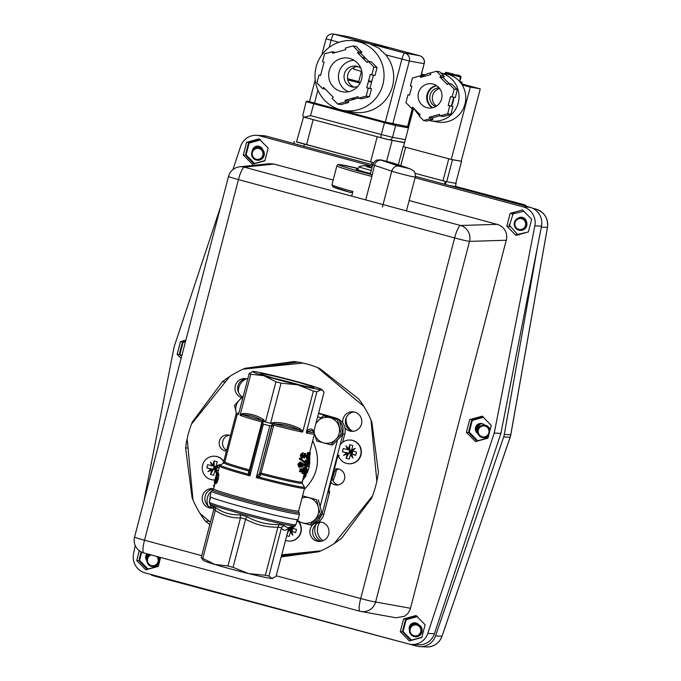 <?xml version="1.0" encoding="UTF-8"?>
<svg xmlns="http://www.w3.org/2000/svg" width="681" height="681" viewBox="0 0 681 681"><rect width="100%" height="100%" fill="white"/><g stroke="black" fill="none" stroke-linecap="round" stroke-linejoin="round"><path stroke-width="1.02" d="M240.47 517.909L240.504 517.73A39.856 1.694 14.6 0 0 243.057 518.42A39.856 1.694 14.6 0 0 245.645 519.118L245.586 519.288C255.639 524.693 266.416 527.341 277.908 527.213L265.386 575.283A39.856 1.694 14.6 0 0 268.901 576.024L271.898 578.467A35.787 1.524 -165.4 0 1 248.633 573.589A35.787 1.524 -165.4 0 1 230.731 568.975A35.787 1.524 -165.4 0 1 214.779 564.455A35.787 1.524 -165.4 0 1 203.474 560.446L201.193 557.756A39.856 1.694 14.6 0 0 202.793 558.394L215.315 510.333C222.976 515.619 231.37 518.147 240.47 517.909L227.948 565.971A39.856 1.694 14.6 0 0 230.493 566.66A39.856 1.694 14.6 0 0 233.064 567.35L248.633 573.589L265.386 575.283M287.731 527.792L283.849 525.511A41.481 1.762 -165.4 0 1 279.236 524.54C267.59 524.855 256.788 522.208 246.82 516.59A41.481 1.762 -165.4 0 1 243.432 515.679A41.481 1.762 -165.4 0 1 240.104 514.776C231.046 515.262 222.636 512.733 214.873 507.183A41.481 1.762 -165.4 0 1 212.77 506.341L213.545 507.43M313.669 432.018L324.045 392.179L322.922 390.613L321.057 389.728L316.886 391.822A39.856 1.694 -165.4 0 1 313.371 391.081L297.801 384.85L281.049 383.156A39.856 1.694 -165.4 0 1 278.469 382.467A39.856 1.694 -165.4 0 1 275.933 381.777L263.947 375.716A35.787 1.524 14.6 0 0 279.891 380.236A35.787 1.524 14.6 0 0 297.801 384.85A35.787 1.524 14.6 0 0 321.057 389.728A35.787 1.524 14.6 0 0 321.772 389.489A35.787 1.524 14.6 0 0 310.459 385.48A35.787 1.524 14.6 0 0 294.507 380.96A35.787 1.524 14.6 0 0 276.605 376.346A35.787 1.524 14.6 0 0 253.349 371.46A35.787 1.524 14.6 0 0 252.694 371.494A35.787 1.524 14.6 0 0 263.947 375.716L250.778 374.201L240.316 414.337L240.197 415.35L242.794 414.703C249.748 414.857 256.175 416.789 262.083 420.517A21.077 17.042 80.5 0 1 262.534 420.713L263.513 421.045M250.778 374.201A39.856 1.694 -165.4 0 1 249.169 373.554L252.694 371.494M239.014 412.567L238.614 412.677A39.047 1.66 -165.4 0 0 238.835 413.12A1.626 1.549 54.4 0 0 238.869 413.112L249.169 373.554M240.197 415.35A39.856 1.694 14.6 0 0 261.947 421.973L249.45 469.958A39.856 1.694 -165.4 0 1 224.832 461.914L237.337 413.929A39.856 1.694 14.6 0 0 238.384 414.627L238.716 413.699M337.453 457.198L328.761 490.575M339.215 455.351L337.878 455.283L328.106 492.814L329.434 492.882A3.252 3.184 -87.2 0 0 328.889 490.073M337.367 457.513A3.252 3.184 -87.2 0 0 338.704 456.432M313.362 523.34L316.214 522.072L318.895 519.901L321.968 514.513M312.809 523.919A13.016 12.743 -87.2 0 0 323.858 514.291L322.147 514.206M342.952 433.95L344.79 433.933A13.016 12.743 -87.2 0 0 335.971 418.091L318.495 413.495M342.926 433.84L343.045 427.413L341.734 424.076L339.598 421.241M336.661 419.045L334.124 417.998A3.252 0.596 -73.9 0 0 333.801 418.27M217.196 473.67L218.541 473.797L218.882 475.338L218.252 479.109L217.001 482.574L216.03 483.587L214.992 483.297L215.962 482.293L217.196 478.828L217.537 473.525L216.507 475.61A44.895 1.907 14.6 0 0 216.524 475.61L217.401 475.849M214.992 479.696L214.251 482.54A44.895 1.907 14.6 0 0 214.26 482.591L216.362 474.844L214.447 482.795A44.895 1.907 14.6 0 0 214.566 482.88L216.822 473.286A44.895 1.907 -165.4 0 1 216.745 473.218L217.707 473.474A43.925 1.864 14.6 0 0 217.784 473.55L217.775 473.584M217.239 475.806L216.039 480.999M216.745 473.218L214.668 480.965L216.728 473.057L217.631 473.457L219.537 466.119A43.925 1.864 14.6 0 0 249.901 475.883L249.68 472.052L262.449 423.029L263.581 421.454A39.856 1.694 14.6 0 0 265.462 421.973L263.198 419.334C257.12 415.555 250.557 413.58 243.509 413.401A1.626 1.073 -88.2 0 1 242.794 414.703A39.047 1.66 -165.4 0 0 262.083 420.517A1.626 1.047 121.5 0 0 263.198 419.334M250.165 470.171L249.45 469.958A1.626 0.57 -74.5 0 1 248.991 471.048L248.207 474.206L249.901 475.883L263.385 424.11L269.778 425.838L256.294 477.611L258.857 477.075L260.423 475.415L273.779 425.165A39.856 1.694 14.6 0 0 302.407 432.137L302.909 431.226M262.534 420.713A1.626 0.57 -74.5 0 0 261.947 421.973L262.636 422.671M304.211 473.414L302.126 483.152A40.332 1.711 14.6 0 1 301.266 483.365A40.332 1.711 14.6 0 1 260.968 474.282A1.626 1.081 25.6 0 1 259.657 472.784L271.762 425.327L272.885 423.573L271.736 426.4L273.779 425.165L274.154 423.846L270.578 423.352A39.856 1.694 14.6 0 0 272.536 423.871L272.689 423.565M271.762 425.327L269.778 425.838M260.423 475.415A1.626 1.081 -154.4 0 1 259.112 473.925L256.328 477.602A43.925 1.864 14.6 0 0 303.59 488.396A43.925 1.864 14.6 0 0 304.543 488.26L304.356 486.941A43.448 1.847 14.6 0 1 303.428 487.17A43.448 1.847 14.6 0 1 258.857 477.075A1.626 0.809 -118.2 0 1 258.073 475.678L257.954 475.806M263.385 424.11L262.449 423.029M275.933 381.777L265.479 421.905M263.581 421.454L272.536 423.871M299.282 384.825A24.32 1.03 14.6 0 0 291.681 382.705A24.32 1.03 14.6 0 0 274.596 378.389M281.551 380.313A27.657 1.175 -165.4 0 1 260.491 373.733A27.657 1.175 -165.4 0 1 292.847 380.875A27.657 1.175 -165.4 0 1 313.873 387.634A27.657 1.175 -165.4 0 1 281.551 380.313M212.634 489.869L211.34 491.129L209.935 496.517A45.55 1.941 14.6 0 0 244.717 507.532A45.55 1.941 14.6 0 0 298.099 519.475L299.495 514.095L298.985 512.359A44.733 1.898 14.6 0 1 298.091 512.665A44.733 1.898 14.6 0 1 249.357 501.522A44.733 1.898 14.6 0 1 212.634 489.869L213.621 488.813A9.764 9.551 92.8 0 0 203.313 503.029A9.764 9.551 92.8 0 0 213.732 507.958M316.886 391.822L306.424 431.967L306.39 432.971L308.187 431.831C310.417 430.103 312.256 430.188 313.677 432.103M281.049 383.156L270.578 423.352M249.535 473.542L249.527 473.372A1.626 1.149 -17.9 0 1 248.207 474.206A43.448 1.847 -165.4 0 1 220.346 465.063L219.537 466.119M249.961 470.954A1.626 1.081 25.6 0 1 248.991 471.048A40.332 1.711 14.6 0 1 224.134 462.842L220.346 465.063M249.74 471.831A1.626 1.081 25.6 0 1 248.446 472.18M274.154 423.854A21.068 20.09 -20.5 0 1 274.715 423.922C283.415 424.135 291.681 426.17 299.504 430.009L302.407 432.137M313.592 432.316L313.277 430.52C311.872 428.63 310 428.536 307.667 430.239A1.626 1.549 -125.6 0 0 308.187 431.831A39.047 1.66 -165.4 0 0 313.192 432.571A39.047 1.66 -165.4 0 0 313.967 432.307L314.469 434.018L309.642 452.576M313.277 430.52A1.626 1.575 -37.3 0 0 313.405 431.754M265.462 421.973L263.802 421.164M313.371 391.081L302.917 431.218L299.861 428.604C291.885 424.731 283.449 422.663 274.562 422.399L270.595 423.284M274.562 422.399A1.626 0.494 -88 0 0 274.715 423.922A39.047 1.66 -165.4 0 0 299.504 430.009A1.626 0.519 -64.3 0 1 299.861 428.604M216.728 473.057A44.895 1.907 -165.4 0 1 216.788 473.023L217.673 473.261M216.822 473.286L217.784 473.55M217.843 475.057L218.882 475.338M216.524 475.61L217.256 474.614L217.409 475.747L216.864 478.683L215.928 481.45L215.273 482.233L215.179 480.769A44.895 1.907 -165.4 0 1 215.17 480.76L214.992 483.297M215.17 480.76L216.124 481.016M215.179 480.769L216.124 481.024M217.256 474.614L216.847 474.929L217.418 475.083M216.967 473.61L217.52 472.759M299.027 466.127L300.406 464.689L299.887 462.944M301.147 466.187L302.092 465.021L301.836 463.642M308.527 459.241L307.395 464.433M308.604 460.322L307.684 460.075M310.11 454.099L310.195 454.125A40.834 1.737 -165.4 0 1 310.221 454.176L308.748 458.296M304.45 457.198L304.313 455.334L303.871 455.146L302.466 457.206L301.853 455.385L303.411 453.052L301.325 455.274C301.164 457.377 301.462 458.364 302.211 458.228L303.709 456.977L304.254 458.211L305.812 456.074L305.471 453.537L305.454 456.032L304.484 457.206M303.564 456.951L304.501 455.768L304.509 453.282L305.471 453.537M305.131 454.491L304.169 454.227M301.215 457.964L300.295 454.993L302.407 452.788L303.411 453.052M303.871 455.146L302.892 454.882L301.47 456.934M304.552 467.694L302.994 473.67L302.066 473.423L303.615 467.438A39.856 1.694 14.6 0 0 305.616 467.541L306.544 467.787A40.834 1.737 -165.4 0 1 304.552 467.694L303.615 467.438M302.994 473.67A40.834 1.737 14.6 0 0 303.343 473.712L304.628 468.792A40.834 1.737 14.6 0 0 305.463 468.868L304.305 473.304L303.505 473.082M304.305 473.304A40.834 1.737 14.6 0 0 304.535 473.312L305.692 468.877A40.834 1.737 14.6 0 0 306.144 468.868L304.918 473.601A40.834 1.737 14.6 0 0 305.037 473.584L306.544 467.787M304.918 473.601L304.024 473.218M300.508 458.415L300.304 459.198L304.237 462.314L304.441 461.539L300.508 458.415L299.478 458.143L299.274 458.917L300.304 459.198M304.237 462.314L299.274 458.917M306.493 460.228L304.935 466.204L304.007 465.949L305.565 459.973A39.856 1.694 14.6 0 0 307.557 460.075L308.484 460.322A40.834 1.737 -165.4 0 1 306.493 460.228L305.565 459.973M304.935 466.204A40.834 1.737 14.6 0 0 305.292 466.247L306.569 461.326A40.834 1.737 14.6 0 0 307.403 461.403L306.254 465.838L305.454 465.617M306.254 465.838A40.834 1.737 14.6 0 0 306.484 465.847L307.642 461.412A40.834 1.737 14.6 0 0 308.093 461.403L306.859 466.136A40.834 1.737 14.6 0 0 306.978 466.119L308.484 460.322M306.859 466.136L305.965 465.753M301.896 463.94L301.147 462.22L298.916 464.502L299.776 467.396L301.325 466.127L301.845 467.438L303.403 465.319L303.036 462.901L301.896 463.94M302.798 463.897L303.045 465.276L302.075 466.434L301.811 465.063L302.824 463.906M299.921 466.366L299.444 464.612L300.883 463.216L301.385 464.953L299.972 466.383M298.78 467.123L297.895 464.221L300.151 461.948M308.459 452.695L307.659 455.751C307.199 457.853 307.208 458.883 307.684 458.832L308.612 457.36L308.672 458.483L310.451 452.797A40.834 1.737 -165.4 0 1 308.459 452.695L307.523 452.448A39.856 1.694 14.6 0 0 309.523 452.542L310.451 452.797M307.608 458.815L306.765 458.585C306.263 458.679 306.254 457.649 306.731 455.504L307.523 452.448M306.765 458.585L307.684 458.832M307.838 456.517L308.536 453.793A40.834 1.737 14.6 0 0 309.378 453.869L307.974 457.743L307.838 456.517M308.91 456.628L309.608 453.887A40.834 1.737 14.6 0 0 310.051 453.869L308.893 457.436M302.287 470.188L302.585 469.03L301.07 469.013L300.891 469.711L302.287 470.188L299.921 469.447L300.1 468.749L302.585 469.03M300.891 469.711L299.921 469.447M301.07 469.013L300.1 468.749M300.372 471.695L301.768 472.18L302.066 471.022L299.58 470.741L300.551 470.997L300.372 471.695L299.402 471.431L299.58 470.741M301.768 472.18L299.402 471.431M302.066 471.022L300.551 470.997M306.365 468.494A40.834 1.737 -165.4 0 1 306.459 468.622L306.067 469.601M306.935 466.127L306.501 467.779M304.245 489.409C318.316 475.21 321.134 458.994 312.715 440.76M309.77 455.904L309.702 464.204M309.234 466.86L307.242 472.997M305.454 476.487L302.219 481.041M318.606 413.078L335.971 418.091M344.79 433.933L342.603 442.318M329.434 492.882L323.858 514.291M308.416 461.088L308.876 466.843L309.344 466.868L308.527 458.747L307.982 459.079M308.876 466.843L307.335 466.425L307.633 463.991M305.394 472.197L306.186 471.278A34.161 33.437 92.8 0 1 303.871 476.411L304.373 476.436A34.161 33.437 -87.2 0 0 306.688 471.303L305.284 476.479L305.752 476.504L307.242 469.005L305.922 470.171M305.284 476.479L304.467 476.257M303.862 474.742L304.569 473.508M272.877 578.356L272.553 578.441A35.787 1.524 -165.4 0 1 271.898 578.467L276.069 576.381L288.914 527.477M201.193 557.756L213.757 509.516A39.856 1.694 14.6 0 0 215.366 510.163L215.315 510.333M202.793 558.394L214.779 564.455L227.948 565.971M233.064 567.35L245.586 519.288M277.908 527.213L277.942 527.043A39.856 1.694 14.6 0 0 281.474 527.784L281.423 527.954C283.092 530.84 285.475 530.959 288.591 528.311M268.901 576.024L281.423 527.954M212.77 506.341L213.757 509.516M281.474 527.784L283.849 525.511M215.366 510.163L214.873 507.183M240.104 514.776L240.504 517.73M245.645 519.118L246.82 516.59M279.236 524.54L277.942 527.043M415.07 177.732L523.348 206.939A16.267 15.927 92.8 0 1 534.866 225.828L494.244 433.073L500.893 433.405L541.514 226.16A16.267 15.927 -87.2 0 0 529.997 207.271L415.393 176.353M232.919 169.62L240.631 146.381A16.267 15.927 92.8 0 1 259.81 135.842L372.362 166.207M372.72 164.845L266.458 136.174A16.267 15.927 -87.2 0 0 263.164 135.655L256.524 135.323M494.244 433.073L427.77 633.415A16.267 15.927 92.8 0 1 408.591 643.954L145.053 572.857A16.267 15.927 92.8 0 1 133.536 553.968L135.204 545.472M411.886 644.473L418.526 644.805A16.267 15.927 -87.2 0 0 434.418 633.747L500.893 433.405M409.136 200.537L498.756 224.798L502.416 227.037L504.766 229.761L506.477 233.745L506.8 238.095L410.115 609.682L407.919 613.428L404.633 616.22L396.01 617.786L361.049 611.487A13.016 12.684 -79.8 0 0 375.597 601.995L469.532 241.372A13.016 0.553 -165.4 0 1 463.982 240.282A13.016 0.553 -165.4 0 1 454.627 237.924L360.7 598.548L276.231 575.76M209.825 524.6L205.33 521.093A99.23 97.136 92.8 0 1 192.127 497.854L185.607 447.911A99.23 97.136 92.8 0 1 192.382 421.905L222.355 381.811A99.23 97.136 92.8 0 1 245.134 368.276L294.039 361.509A99.23 97.136 92.8 0 1 306.995 364.054A99.23 97.136 92.8 0 1 319.483 368.37L358.674 398.904A99.23 97.136 92.8 0 1 371.877 422.143L378.389 472.086A99.23 97.136 92.8 0 1 371.622 498.092L341.649 538.186A99.23 97.136 92.8 0 1 318.87 551.721L281.134 556.939M352.332 431.107A13.016 12.743 92.8 0 1 346.34 417.436M238.469 392.443A13.016 12.743 92.8 0 1 246.462 378.747M211.357 491.069A13.016 12.743 -87.2 0 0 208.011 505.83M211.663 507.907A13.016 12.743 92.8 0 1 210.063 504.059M209.705 500.637A13.016 12.743 92.8 0 1 210.335 496.909M315.975 524.361A13.016 12.743 -87.2 0 0 321.304 541.259M322.964 540.765A13.016 12.743 92.8 0 1 319.891 522.336M479.884 424.391A7.482 7.329 -87.2 0 0 478.173 428.655M256.763 147.079A7.482 7.329 -87.2 0 0 256.277 147.743M149.667 554.504A6.929 6.784 -87.2 0 0 149.437 555.066M413.742 623.736A7.482 7.329 -87.2 0 0 413.12 624.613M333.06 480.76A50.428 49.364 -87.2 0 0 336.414 469.941A8.138 7.959 -87.2 0 0 333.358 472.92M522.565 209.952L531.682 219.222L528.371 231.932L515.943 235.379L506.826 226.118L510.137 213.408L522.565 209.952M510.137 213.408L512.895 213.545M506.826 226.118L509.533 226.254M482.148 416.168L491.265 425.429L487.954 438.147L475.525 441.594L466.408 432.333L469.72 419.615L482.148 416.168M469.72 419.615L472.972 419.777M466.408 432.333L469.371 432.478M416.006 615.513L425.114 624.775L421.803 637.484L409.383 640.94L400.266 631.679L403.578 618.961L416.006 615.513M403.578 618.961L406.829 619.123M400.266 631.679L403.229 631.823M181.12 358.402L177.145 354.367L180.456 341.658L185.87 340.151M180.456 341.658L183.708 341.819M177.145 354.367L180.107 354.512M160.597 557.458L158.273 566.388L145.845 569.844L136.728 560.582L139.29 550.716M136.728 560.582L139.69 560.727M259.027 138.856L268.144 148.117L264.832 160.835L252.404 164.283L243.287 155.021L246.599 142.312L259.027 138.856M246.599 142.312L249.859 142.474M243.287 155.021L246.25 155.166M297.989 362.088L257.299 367.714M245.134 368.276L249.621 368.498M222.355 381.811L225.343 381.956M192.382 421.905L193.208 421.948M185.607 447.911L188.041 448.03M192.127 497.854L192.8 497.888M205.33 521.093L209.365 521.288M497.394 224.347L460.501 225.479L244.317 167.151A13.016 12.777 -96 0 0 239.755 166.794L269.395 163.704L273.941 164.061L333.188 180.048M143.751 501.846L174.157 346.723L220.687 206.488M210.455 522.208L200.095 513.525A99.23 97.136 92.8 0 1 196.281 506.868A99.23 97.136 92.8 0 1 192.995 499.939L187.156 438.768A99.23 97.136 92.8 0 1 191.548 424.008L229.769 376.448A99.23 97.136 92.8 0 1 243.091 369.162L302.985 363.067A99.23 97.136 92.8 0 1 317.431 367.527L363.909 406.472A99.23 97.136 92.8 0 1 367.714 413.129A99.23 97.136 92.8 0 1 371.009 420.058L376.848 481.229A99.23 97.136 92.8 0 1 372.456 495.989L334.226 543.549A99.23 97.136 92.8 0 1 320.913 550.835L281.679 554.828M226.407 451.162A8.138 7.959 92.8 0 1 223.402 435.891A8.138 7.959 92.8 0 1 230.442 435.653M229.208 435.193A8.138 7.959 -87.2 0 0 226.62 450.345M334.32 469.235A8.138 7.959 92.8 0 1 340.602 484.106A8.138 7.959 92.8 0 1 330.898 482.352M338.908 469.073A8.138 7.959 -87.2 0 0 336.431 469.933M342.798 422.969A9.764 9.551 92.8 0 1 360.692 416.968A9.764 9.551 92.8 0 1 344.935 427.855M354.069 411.988A9.764 9.551 -87.2 0 0 353.107 431.294M241.764 397.661A9.764 9.551 92.8 0 1 245.024 378.559A9.764 9.551 92.8 0 1 247.731 379.104M246.343 378.721A9.764 9.551 -87.2 0 0 242.496 396.946M213.553 488.83A9.764 9.551 -87.2 0 0 212.591 508.137M318.274 522.004A9.764 9.551 92.8 0 1 327.527 536.9A9.764 9.551 92.8 0 1 311.03 536.296A9.764 9.551 92.8 0 1 313.915 523.749M321.27 522.097A9.764 9.551 -87.2 0 0 320.317 541.404M332.217 477.296A8.138 7.959 -87.2 0 0 338.116 484.966M334.507 471.405A48.802 47.772 92.8 0 1 334.175 472.75A48.802 47.772 92.8 0 1 332.319 478.445M537.649 245.884L504.306 434.487A15.986 15.646 92.8 0 1 503.676 436.93L435.542 635.909A15.986 15.646 92.8 0 1 416.789 646.124L409.272 644.115M259.665 147.641A7.321 7.168 92.8 0 1 260.797 147.164M522.31 217.784A7.321 7.168 92.8 0 1 522.889 217.511M403.382 642.549L154.144 575.99A15.986 15.646 92.8 0 1 149.982 574.185M523.885 204.623L514.036 202.964M526.771 206.403A6.376 6.282 -80.5 0 0 523.791 204.598L455.402 186.33L523.834 204.606L526.907 206.437M514.104 212.77L513.219 213.766A12.147 11.883 -87.2 0 0 513.048 213.919L512.18 214.583A6.572 1.302 -72.3 0 1 513.006 213.425M509.235 224.194L509.55 225.326A12.147 11.883 -87.2 0 0 509.601 225.547L509.805 226.799A6.572 0.945 -133.3 0 1 509.465 226.066M516.47 234.196L517.517 234.324A12.147 11.883 -87.2 0 0 517.73 234.392L518.965 234.988M518.326 218.073A5.533 5.414 92.8 0 1 526.464 221.555M522.446 217.384A5.533 5.414 -87.2 0 0 521.178 217.724M522.114 217.316A5.533 5.414 -87.2 0 0 520.514 217.699M519.075 217.852A5.533 5.414 92.8 0 1 521.62 217.248M519.654 217.741A5.533 5.414 92.8 0 1 521.782 217.265M520.122 217.699A5.533 5.414 92.8 0 1 521.952 217.29M520.846 217.707A5.533 5.414 92.8 0 1 522.284 217.35M469.081 432.384A13.152 13.152 0 0 1 468.971 431.941A6.572 1.311 -74.9 0 1 468.886 430.945L469.252 432.052A12.147 11.883 -87.2 0 0 469.286 432.163A12.147 11.883 -87.2 0 0 469.311 432.273L469.567 433.525A6.572 0.902 -135.8 0 1 469.2 432.81A13.152 13.152 0 0 1 469.081 432.384A13.152 0.834 165.2 0 1 469.286 432.163M477.236 441.118A6.572 0.902 -135.8 0 1 476.547 440.616L477.594 440.684A12.147 11.883 -87.2 0 0 477.815 440.743L478.198 440.854M473.269 419.317L472.418 420.339A12.147 11.883 -87.2 0 0 472.265 420.509L471.422 421.216A6.572 1.311 -74.9 0 1 472.171 420.066A13.152 13.152 0 0 1 472.554 419.666L473.193 419.547M483.706 417.206L482.778 416.678M477.866 433.439A5.533 5.414 92.8 0 1 481.203 423.463M477.96 433.72A5.533 5.414 92.8 0 1 478.088 424.169A5.533 5.414 92.8 0 1 484.651 425.123A6.342 6.214 92.8 0 0 484.574 425.114M482.029 423.599A5.533 5.414 -87.2 0 0 477.585 430.732M481.697 423.531A5.533 5.414 -87.2 0 0 477.585 432.12M477.543 431.473A5.533 5.414 92.8 0 1 481.859 423.556M477.764 433.09A5.533 5.414 92.8 0 1 481.365 423.48M477.662 432.656A5.533 5.414 92.8 0 1 481.535 423.497M482.744 416.9L473.321 419.3M406.029 619.404A13.152 13.152 0 0 1 406.412 619.012L407.127 618.663L406.276 619.684A12.147 11.883 -87.2 0 0 406.199 619.77A12.147 11.883 -87.2 0 0 406.123 619.846L405.28 620.553A6.572 1.311 -74.9 0 1 406.029 619.404A6.572 1.311 -74.9 0 1 406.182 619.259M417.564 616.552L416.636 616.024M402.743 630.291L403.109 631.398A12.147 11.883 -87.2 0 0 403.169 631.619L403.424 632.862A6.572 0.902 -135.8 0 1 403.058 632.155A13.152 13.152 0 0 1 402.829 631.278A6.572 1.311 -74.9 0 1 402.743 630.291L402.846 630.359M411.094 640.463A6.572 0.902 -135.8 0 1 410.405 639.953L411.452 640.029A12.147 11.883 -87.2 0 0 411.673 640.089L412.056 640.191M409.57 629.006A5.533 5.414 92.8 0 1 415.061 622.809M409.434 629.934A5.533 5.414 92.8 0 1 418.772 624.758M415.887 622.945A5.533 5.414 -87.2 0 0 412.337 625.039M415.555 622.868A5.533 5.414 -87.2 0 0 410.966 626.222M411.647 625.541A5.533 5.414 92.8 0 1 415.716 622.902M409.877 628.018A5.533 5.414 92.8 0 1 415.223 622.826M410.354 627.065A5.533 5.414 92.8 0 1 415.393 622.843M416.602 616.237L407.178 618.646M147.556 569.367A6.572 0.902 -135.8 0 1 146.866 568.856L147.913 568.933A12.147 11.883 -87.2 0 0 148.024 568.967A12.147 11.883 -87.2 0 0 148.135 568.993L148.518 569.095M139.205 559.195L139.571 560.301A12.147 11.883 -87.2 0 0 139.631 560.523L139.886 561.765A6.572 0.902 -135.8 0 1 139.52 561.059A13.152 13.152 0 0 1 139.29 560.182A6.572 1.311 -74.9 0 1 139.205 559.195L139.307 559.263M146.773 560.097A5.533 5.414 92.8 0 1 147.156 553.832M147.334 557.628A5.533 5.414 92.8 0 1 148.305 554.138M146.807 559.544A5.533 5.414 92.8 0 1 147.445 553.908M146.909 558.939A5.533 5.414 92.8 0 1 147.726 553.985M148.015 554.062A5.533 5.414 -87.2 0 0 147.079 558.292M148.594 554.223A5.533 5.414 -87.2 0 0 147.666 556.99M146.773 560.591A5.533 5.414 92.8 0 1 146.875 553.755M182.908 342.1A13.152 13.152 0 0 1 183.291 341.7L184.006 341.351L183.155 342.373A12.147 11.883 -87.2 0 0 183.002 342.543L182.159 343.25A6.572 1.311 -74.9 0 1 182.908 342.1A6.572 1.311 -74.9 0 1 183.061 341.956M179.622 352.979L179.988 354.086A12.147 11.883 -87.2 0 0 180.048 354.307L180.303 355.559A6.572 0.902 -135.8 0 1 179.937 354.844A13.152 13.152 0 0 1 179.707 353.975A6.572 1.311 -74.9 0 1 179.622 352.979L179.724 353.056M249.05 142.755A13.152 13.152 0 0 1 249.246 142.542A13.152 13.152 0 0 1 249.442 142.355L250.148 142.006L249.306 143.036A12.147 11.883 -87.2 0 0 249.22 143.112A12.147 11.883 -87.2 0 0 249.144 143.197L248.301 143.904A6.572 1.311 -74.9 0 1 249.05 142.755A6.572 1.311 -74.9 0 1 249.203 142.61M260.593 139.894L259.665 139.367M245.764 153.634L246.13 154.74A12.147 11.883 -87.2 0 0 246.19 154.97L246.445 156.213A6.572 0.902 -135.8 0 1 246.079 155.498A13.152 13.152 0 0 1 245.85 154.63A6.572 1.311 -74.9 0 1 245.764 153.634L245.867 153.71M254.124 163.806A6.572 0.902 -135.8 0 1 253.426 163.304L254.473 163.38A12.147 11.883 -87.2 0 0 254.694 163.44L255.077 163.542M252.779 150.135A5.533 5.414 92.8 0 1 258.082 146.151M252.268 150.961A5.533 5.414 92.8 0 1 262.67 149.599M258.908 146.287A5.533 5.414 -87.2 0 0 255.775 147.896M258.576 146.219A5.533 5.414 -87.2 0 0 254.634 148.424M255.23 148.109A5.533 5.414 92.8 0 1 258.746 146.253M253.375 149.428A5.533 5.414 92.8 0 1 258.244 146.168M254.013 148.858A5.533 5.414 92.8 0 1 258.414 146.194M259.623 139.588L250.199 141.997L259.555 139.392M522.565 217.792A6.342 6.214 92.8 0 1 523.893 217.971M521.893 217.758A6.342 6.214 92.8 0 1 524.574 218.448M521.561 217.741A6.342 6.214 92.8 0 1 525.187 219.044M520.897 217.716A6.342 6.214 92.8 0 1 526.847 225.258A6.342 6.214 92.8 0 1 520.267 230.382M518.607 229.301A5.533 5.414 92.8 0 1 515.091 222.364A5.533 5.414 92.8 0 1 521.893 218.754A5.533 5.414 92.8 0 1 525.409 225.7A5.533 5.414 92.8 0 1 518.607 229.301M518.53 230.084A6.342 6.214 92.8 0 1 514.504 222.125A6.342 6.214 92.8 0 1 522.301 217.988A6.342 6.214 92.8 0 1 526.336 225.956A6.342 6.214 92.8 0 1 518.53 230.084M521.229 217.733A6.342 6.214 92.8 0 1 525.919 220.074M522.225 217.775A6.342 6.214 92.8 0 1 524.149 218.133M522.897 217.809A6.342 6.214 92.8 0 1 523.749 217.894M523.561 217.843A6.342 6.214 92.8 0 1 523.672 217.852A6.342 6.214 -87.2 0 0 523.229 217.826M484.242 425.097A6.342 6.214 92.8 0 1 490.107 429.864M488.549 435.849A6.342 6.214 92.8 0 1 483.612 437.772M481.969 436.7A5.533 5.414 92.8 0 1 478.428 429.771A5.533 5.414 92.8 0 1 485.212 426.136A5.533 5.414 92.8 0 1 488.754 433.065A5.533 5.414 92.8 0 1 481.969 436.7M488.703 435.253A6.342 6.214 92.8 0 1 477.832 429.541A6.342 6.214 92.8 0 1 489.92 430.596M417.768 624.162A6.342 6.214 92.8 0 1 418.228 624.196A6.342 6.214 92.8 0 0 418.1 624.179M417.104 624.128A6.342 6.214 92.8 0 1 418.33 624.281M416.772 624.119A6.342 6.214 92.8 0 1 418.432 624.383M416.108 624.085A6.342 6.214 92.8 0 1 422.058 631.619A6.342 6.214 92.8 0 1 415.478 636.752M413.835 635.679A5.533 5.414 92.8 0 1 410.294 628.75A5.533 5.414 92.8 0 1 417.078 625.124A5.533 5.414 92.8 0 1 420.628 632.045A5.533 5.414 92.8 0 1 413.835 635.679M413.767 636.463A6.342 6.214 92.8 0 1 409.698 628.52A6.342 6.214 92.8 0 1 417.487 624.349A6.342 6.214 92.8 0 1 421.556 632.3A6.342 6.214 92.8 0 1 413.767 636.463M416.44 624.102A6.342 6.214 92.8 0 1 418.577 624.537M417.436 624.145A6.342 6.214 92.8 0 1 418.262 624.222M158.579 556.913A6.342 6.214 92.8 0 1 152.833 566.609M156.707 556.411A5.533 5.414 92.8 0 1 151.165 565.528A5.533 5.414 92.8 0 1 151.301 554.947M158.196 556.811A6.342 6.214 92.8 0 1 151.097 566.311A6.342 6.214 92.8 0 1 150.135 554.632M259.912 147.649A6.342 6.214 92.8 0 1 261.649 147.947A6.342 6.214 92.8 0 1 261.657 147.947M259.248 147.624A6.342 6.214 92.8 0 1 261.964 148.322M258.916 147.607A6.342 6.214 92.8 0 1 262.176 148.637M258.252 147.573A6.342 6.214 92.8 0 1 264.202 155.115A6.342 6.214 92.8 0 1 257.622 160.239M255.962 159.158A5.533 5.414 92.8 0 1 252.447 152.221A5.533 5.414 92.8 0 1 259.248 148.611A5.533 5.414 92.8 0 1 262.764 155.557A5.533 5.414 92.8 0 1 255.962 159.158M255.886 159.941A6.342 6.214 92.8 0 1 251.851 151.982A6.342 6.214 92.8 0 1 259.657 147.845A6.342 6.214 92.8 0 1 263.692 155.813A6.342 6.214 92.8 0 1 255.886 159.941M258.584 147.59A6.342 6.214 92.8 0 1 262.415 149.054M259.58 147.641A6.342 6.214 92.8 0 1 261.785 148.1M260.244 147.666A6.342 6.214 92.8 0 1 261.564 147.845M261.495 147.777A6.342 6.214 -87.2 0 0 260.576 147.683M260.908 147.7A6.342 6.214 92.8 0 1 261.461 147.743A6.342 6.214 92.8 0 0 261.24 147.717M303.522 116.97L296.499 141.98L373.58 162.742L296.541 141.81M455.768 183.325L461.556 161.346L455.759 183.368M446.6 181.725L415.163 173.383L445.331 181.418L455.691 183.359M456.151 183.436L455.342 186.585L449.324 185.513M349.753 58.455A17.085 16.736 100.2 0 1 361.73 78.613A17.085 16.736 100.2 0 1 341.045 91.492A17.085 16.736 100.2 0 1 329.068 71.335A17.085 16.736 100.2 0 1 349.753 58.455M354.452 99.162L351.234 98.583L345.037 100.311L348.255 100.89L354.452 99.162A24.405 23.903 -79.8 0 0 355.107 98.975L358.453 98.038M351.234 98.583A24.405 23.903 -79.8 0 0 351.898 98.396L355.107 98.975M368.693 61.392L365.791 58.447A24.405 23.903 -79.8 0 0 365.305 57.962L360.777 53.365L357.559 52.786L358.683 51.628L353.056 45.916L345.352 48.07L345.761 49.636L339.564 51.364A24.405 23.903 -79.8 0 0 338.9 51.552L332.703 53.28L332.294 51.713L324.59 53.867L322.522 61.733L324.062 62.141L322.394 68.466A24.405 23.903 -79.8 0 0 322.215 69.147L320.547 75.472L319.006 75.055L316.937 82.92L322.564 88.632L323.696 87.483L328.225 92.071A24.405 23.903 -79.8 0 0 328.71 92.565L333.239 97.162L332.115 98.319L337.742 104.031L340.96 104.61L348.663 102.456L348.255 100.89M371.622 82.061L368.404 81.482L366.744 87.806L369.953 88.385L371.622 82.061A24.405 23.903 -79.8 0 0 371.8 81.379L373.435 75.182M368.404 81.482A24.405 23.903 -79.8 0 0 368.583 80.801L371.8 81.379M365.791 58.447L362.573 57.876A24.405 23.903 -79.8 0 0 362.088 57.383L365.305 57.962M362.573 57.876L367.102 62.465L368.234 61.316L373.86 67.027L371.792 74.893L370.251 74.476L368.583 80.801M357.559 52.786L362.088 57.383M366.744 87.806L368.276 88.215L366.208 96.081L358.504 98.234L358.095 96.668L351.898 98.396M345.037 100.311L345.446 101.878L337.742 104.031M335.563 52.488L332.294 51.713M360.777 53.365L361.9 52.207L356.274 46.495L353.056 45.916M371.792 74.893L375.01 75.463L377.078 67.606L371.443 61.886L368.234 61.316M358.504 98.234L361.722 98.813L369.425 96.659L371.494 88.794L369.953 88.385M319.006 75.055L320.581 75.344M322.564 88.632L325.322 89.134M345.446 101.878L348.663 102.456M366.208 96.081L369.425 96.659M368.276 88.215L371.494 88.794M373.86 67.027L377.078 67.606M358.683 51.628L361.9 52.207M348.485 91.731A16.267 15.935 100.2 0 1 354.12 60.337M357.542 86.64A10.573 10.36 100.2 0 1 344.288 74.34A10.573 10.36 100.2 0 1 360.845 68.262M357.976 66.644A10.573 10.36 -79.8 0 0 354.299 87.159M306.144 116.8L303.726 117.089L302.696 115.804L306.118 101.673L384.467 122.725L384.833 121.967L313.992 103.052L310.519 115.608L306.144 116.8M381.105 137.766L303.726 117.089M405.357 139.639L392.52 137.341L381.351 134.523A3.252 0.647 105 0 0 380.96 136.779A3.252 0.647 105 0 0 381.156 137.783A3.252 0.647 105 0 0 381.173 137.783M310.519 115.608L381.351 134.523A3.252 0.647 105 0 0 381.156 137.783L304.109 117.209M360.309 82.639L358.606 82.103L361.424 71.411M358.742 81.601L347.599 78.724M347.812 79.839L360.062 83.108M366.421 42.971L369.417 43.618L378.84 48.189L385.778 54.838A35.216 34.501 100.2 0 1 388.928 95.042A35.216 34.501 100.2 0 1 352.937 112.11L343.292 110.382A35.216 34.501 100.2 0 1 340.543 109.769A35.216 34.501 100.2 0 1 315.839 68.211A35.216 34.501 100.2 0 1 355.737 41.047A35.216 34.501 100.2 0 1 358.487 41.66A35.216 34.501 100.2 0 1 383.19 83.218A35.216 34.501 100.2 0 1 343.292 110.382M385.906 139.018L381.215 137.8L385.906 139.018M374.559 44.546L387.821 47.849L374.559 44.546M361.824 71.522L353.618 69.113L354.069 67.41M446.31 80.792A20.013 19.604 100.2 0 1 449.145 83.542M453.818 97.323A20.013 19.604 100.2 0 1 451.443 106.074M439.849 115.744A20.013 19.604 100.2 0 1 438.709 116.068M433.15 84.086A12.198 11.952 100.2 0 1 441.714 98.481A12.198 11.952 100.2 0 1 426.936 107.675A12.198 11.952 100.2 0 1 418.381 93.28A12.198 11.952 100.2 0 1 433.15 84.086M436.359 85.483A12.198 11.952 -79.8 0 0 432.341 107.828A12.198 11.952 100.2 0 1 436.359 85.483M423.378 76.612L420.117 75.846L420.526 77.413L430.775 74.544L430.366 72.978L436.53 71.258L439.747 71.837L444.25 76.408L443.118 77.566L448.992 83.516M457.377 89.722L451.75 84.01L448.532 83.431L454.167 89.143L457.377 89.722L455.308 97.587L450.55 96.6L448.209 105.495L451.426 106.066L453.733 97.306M448.209 105.495L449.749 105.904L447.681 113.77L439.969 115.923L443.186 116.494L450.89 114.348L452.967 106.483L451.426 106.066M439.969 115.923L439.56 114.348L429.311 117.217L429.72 118.783L423.556 120.503L426.774 121.082L432.937 119.362L432.52 117.796L439.926 115.727M423.556 120.503L419.053 115.932L420.177 114.774L412.686 107.172L411.554 108.33L405.919 102.618L407.996 94.753L409.536 95.161L411.877 86.274L410.337 85.857L412.414 77.992L420.117 75.846M407.996 94.753L409.57 95.034M411.554 108.33L414.312 108.824M429.72 118.783L432.937 119.362M429.311 117.217L432.52 117.796M447.681 113.77L450.89 114.348M449.749 105.904L452.967 106.483M454.167 89.143L452.09 97.008M436.53 71.258L441.033 75.829L439.909 76.987L447.4 84.589L448.532 83.431M439.909 76.987L443.118 77.566M441.033 75.829L444.25 76.408M436.657 85.67A12.198 11.952 -79.8 0 0 432.69 107.751M439.645 88.539A9.764 9.56 -79.8 0 0 436.487 106.108M435.678 106.594A9.764 9.56 100.2 0 1 439.049 87.798M450.158 75.063L450.703 73.625L446.285 72.339L451.733 73.803L451.265 75.506M453.171 74.28L459.922 75.983L453.171 74.28L452.524 76.093M452.048 75.863L452.55 73.948L451.605 73.761M455.615 74.825L460.441 76.076L461.011 77.064L460.39 79.43L459.879 79.337L460.501 76.979L459.922 75.983M461.011 77.064L459.701 81.618M460.169 82.154L462.093 82.554L461.667 84.172M459.845 81.524L461.863 82.163L459.794 81.729M459.888 79.294L460.39 79.43M455.623 74.782L460.441 76.076M452.55 73.948L453.555 74.135L453.512 74.944L453.555 74.135L446.762 72.424L451.614 73.718M445.902 72.331L445.289 72.918L446.285 72.339L445.289 72.918L450.337 74.374M455.972 75.608L456.015 74.791C459.42 75.353 461.088 76.11 461.02 77.064M450.703 73.625L451.716 73.803L451.282 75.514M440.939 73.046L446.183 73.991A24.405 23.903 100.2 0 1 448.089 74.408A24.405 23.903 100.2 0 1 462.135 84.895A24.405 23.903 100.2 0 1 461.675 111.548A24.405 23.903 100.2 0 1 437.56 122.027L430.809 120.809A24.405 23.903 -79.8 0 0 458.458 101.997A24.405 23.903 -79.8 0 0 441.339 73.199A24.405 23.903 -79.8 0 0 441.007 73.114M429.09 120.435A24.405 23.903 -79.8 0 0 430.809 120.809M461.718 84.24L462.425 84.495L461.82 84.401M431.005 72.799A24.405 23.903 -79.8 0 0 422.382 76.246M414.227 108.807A24.405 23.903 -79.8 0 0 419.556 115.421M422.075 76.195L422.56 74.331L424.723 74.91M451.239 159.431L470.299 87.074L480.267 88.87L461.207 161.218L451.239 159.431L403.501 146.679L413.512 108.679M462.135 84.895L470.299 87.074M480.267 88.87L461.735 83.916M425.012 74.765L422.56 74.331M404.531 142.763L386.672 139.239L305.965 117.702M404.165 142.431L404.591 142.559M450.967 159.354L448.77 158.784L442.965 180.805M400.811 165.653L405.646 147.266L403.773 146.755M405.646 147.266L448.77 158.784M446.685 181.742L452.49 159.72L451.299 159.439M452.49 159.72L461.488 161.337M351.702 196.128L352.886 191.557L351.03 192.655L332.907 186.79L331.962 184.755L336.874 165.883A32.535 1.388 14.6 0 0 371.852 176.413L374.465 165.313L391.754 171.169A13.016 0.553 14.6 0 0 404.301 174.711A13.016 0.553 14.6 0 0 414.831 177.034A13.016 0.553 14.6 0 0 415.265 177C415.487 174.157 415.001 172.157 413.801 170.999L410.209 168.837A6.504 5.593 108.7 0 0 409.766 168.709L398.853 166.155A6.504 5.593 108.7 0 0 394.512 167.1A6.504 5.593 108.7 0 0 391.754 171.169L382.416 207.033M398.853 166.155L381.556 160.299L392.469 162.853A6.504 5.593 108.7 0 1 392.92 162.98L380.832 159.856L377.002 160.052C375.384 160.478 373.98 161.984 372.779 164.581L370.328 174.021A13.016 0.553 -165.4 0 0 371.468 174.566L371.886 175.196M370.455 173.51A13.016 0.553 -165.4 0 1 356.18 169.228A13.016 0.553 -165.4 0 1 356.606 169.194A13.016 0.553 -165.4 0 1 358.01 169.416M365.731 199.908L371.852 176.413M214.941 479.892A11.875 11.628 92.8 0 1 202.649 465.038A11.875 11.628 92.8 0 1 223.674 461.641M214.472 456.21L214.77 456.219A11.875 11.628 92.8 0 1 223.76 461.326M214.932 479.935A11.875 11.628 92.8 0 1 213.596 479.943L213.289 479.926M207.96 471.592L211.076 469.047L212.847 469.311L207.96 471.592L213.34 469.337L206.845 467.907L207.688 464.663L211.919 465.804L210.446 462.024L213.689 466.068L211.919 465.804M216.669 473.286L214.83 470.937L216.013 470.162L216.907 473.048M219.81 464.553L216.694 467.089L219.81 464.553L216.107 466.051L216.856 466.928M211.076 469.047L206.845 467.907M216.737 466.783L213.689 466.068M216.958 468.477L214.217 467.736L214.055 460.875L217.23 461.735L216.107 466.051M212.932 465.2L214.055 460.875M217.273 467.251L216.507 470.188L216.013 470.162M214.83 470.937L213.706 475.261L210.54 474.402L213.34 469.337L216.507 470.188L215.809 468.162L217.043 467.192M216.694 467.089L219.112 467.745M216.2 466.638L215.383 469.788L213.34 469.337L214.183 466.093L215.809 468.162L213.34 469.337L214.217 467.736M210.54 474.402L211.663 470.086M218.312 470.835L215.383 469.788M218.269 470.988L215.851 470.333M340.117 444.846A11.875 11.628 92.8 0 1 360.692 454.925A11.875 11.628 92.8 0 1 338.312 455.3M350.043 440.037L350.34 440.045A11.875 11.628 92.8 0 1 360.99 454.942A11.875 11.628 92.8 0 1 349.166 463.77L348.868 463.752M355.38 448.379L352.264 450.916L355.38 448.379L351.677 449.877L352.426 450.754M352.886 457.938L350.4 454.763L351.583 453.989L352.886 457.938M346.025 445.851L349.259 449.894L347.489 449.63L346.025 445.851M343.53 455.419L346.646 452.874L348.417 453.137L343.53 455.419L348.91 453.163L342.415 451.733L343.258 448.49L347.489 449.63M352.264 450.916L356.495 452.056L355.652 455.3L351.422 454.159M350.4 454.763L349.276 459.088L346.11 458.228L348.91 453.163L351.583 453.989M352.843 451.077L352.077 454.014L348.91 453.163L349.796 451.563L351.379 451.988L348.91 453.163L349.753 449.92L349.259 449.894M349.796 451.563L349.634 444.702L352.801 445.561L351.677 449.877M348.502 449.026L349.634 444.702M346.646 452.874L342.415 451.733M346.11 458.228L347.233 453.912M355.652 455.3L352.077 454.014L351.379 451.988L352.528 452.303M352.307 450.609L349.753 449.92L351.379 451.988L352.622 451.018M350.953 453.614L351.771 450.464M298.559 521.816A11.875 11.628 92.8 0 1 285.45 540.365M298.925 521.918A11.875 11.628 92.8 0 1 289.153 541.08L288.855 541.072M292.873 535.249L290.387 532.074L291.57 531.299L292.873 535.249M295.367 525.689L292.251 528.235L295.367 525.689L291.664 527.196L292.413 528.064M291.757 527.775L290.94 530.925L288.897 530.473L289.783 528.873L289.74 527.247L288.897 530.473L287.952 530.737M291.57 531.299L292.064 531.325L292.83 528.388M290.387 532.074L289.263 536.398L286.667 535.7M292.251 528.235L296.482 529.375L295.639 532.61L288.072 530.286M289.774 527.239L292.294 527.92M287.246 533.453L288.897 530.473L291.366 529.299L289.748 527.247M292.609 528.328L291.366 529.299L292.064 531.325L290.94 530.925M295.639 532.61L291.408 531.469M289.783 528.873L292.515 529.614M291.791 526.685L291.664 527.196M371.264 170.403A10.939 0.468 -165.4 0 1 367.323 169.373A10.939 0.468 -165.4 0 1 358.972 166.726A10.939 0.468 -165.4 0 1 358.998 166.709A19.519 19.519 0 0 1 363.858 165.662A17.808 3.099 -119.3 0 1 364.122 165.687M372.081 167.279A19.451 13.297 -89.2 0 0 371.4 166.879A19.451 3.89 105.1 0 0 370.37 167.739A17.808 12.088 -154 0 0 368.796 167.262A17.808 12.088 -154 0 0 367.204 166.888A19.451 3.89 -74.9 0 1 368.234 166.028A19.451 17.629 130.3 0 0 365.45 166.011A19.451 13.892 -84.8 0 1 367.57 165.806A19.451 19.042 -87.2 0 0 363.663 165.713A17.808 3.099 -119.3 0 1 363.858 165.662M366.455 165.696A19.451 19.042 92.8 0 1 368.251 165.841L368.149 167.092M368.004 167.058L368.234 166.028A19.451 13.543 113.9 0 1 369.281 166.079A19.451 3.89 -74.9 0 1 369.843 167.015A17.808 13.135 -177.8 0 1 370.873 167.245M368.915 167.296L369.281 166.079M369.613 167.5L369.843 167.015M214.03 487.273L213.638 485.408L214.873 484.029M314.98 519.535A13.016 12.743 -87.2 0 0 318.265 506.953L320.41 514.215L310.025 524.881L302.687 522.948A13.016 12.743 -87.2 0 0 314.98 519.535M297.171 519.807A13.016 12.743 -87.2 0 0 302.687 522.948L296.78 521.314M302.364 495.879L316.58 499.709L318.265 506.953A13.016 12.743 -87.2 0 0 302.006 498.007M302.56 495.887L316.58 499.709M318.342 499.803L322.173 514.3L320.41 514.215M322.173 514.3L311.787 524.966L310.025 524.881M236.954 415.384L234.494 405.331L239.448 399.985A13.016 12.743 -87.2 0 0 237.065 414.967M242.955 397.44A13.016 12.743 -87.2 0 0 239.448 399.985L243.279 396.189M316.027 422.969L323.228 415.802L337.444 419.641L341.275 434.137L335.844 439.458A13.016 12.743 -87.2 0 0 330.098 417.708A13.016 12.743 -87.2 0 0 315.831 423.735M314.239 432.639L313.881 431.192M314.077 430.452A13.016 12.743 -87.2 0 0 314.299 432.733M323.543 442.871L316.674 440.965L314.52 433.703A13.016 12.743 -87.2 0 0 335.844 439.458L330.889 444.804L323.543 442.871M323.228 415.802L339.198 419.726L343.028 434.223L332.643 444.889L330.889 444.804M339.198 419.726L337.444 419.641M343.028 434.223L341.275 434.137M293.809 525.953A43.925 1.864 14.6 0 0 294.618 525.919L295.903 524.659A44.733 1.898 -165.4 0 1 294.933 524.796A44.733 1.898 -165.4 0 1 243.475 512.921A44.733 1.898 -165.4 0 1 209.322 502.101L209.833 503.829A43.925 1.864 14.6 0 0 243.287 514.291A43.925 1.864 14.6 0 0 293.809 525.953M337.495 439.909L320.13 506.57M304.543 488.26L298.636 510.963A43.925 1.864 -165.4 0 1 297.682 511.099A43.925 1.864 -165.4 0 1 247.16 499.445A43.925 1.864 -165.4 0 1 213.621 488.813L215.051 483.323L215.996 483.57M301.972 482.003A39.856 1.694 -165.4 0 1 301.104 482.131A39.856 1.694 -165.4 0 1 261.283 473.15L259.657 472.784L271.736 426.4M306.39 432.971A39.856 1.694 14.6 0 0 313.609 434.146A39.856 1.694 14.6 0 0 314.469 434.018M211.34 491.129A45.55 1.941 14.6 0 0 246.113 502.152A45.55 1.941 14.6 0 0 298.508 514.24A45.55 1.941 14.6 0 0 299.495 514.095M307.667 430.239L306.433 431.958M243.509 413.401L240.325 414.337M217.196 478.828L218.252 479.109M215.962 482.293L217.001 482.574M215.111 481.637L215.741 481.807M218.422 472.997L217.784 472.835M308.638 459.266L307.94 459.079M305.454 456.032L304.501 455.768M301.325 455.274L300.295 454.993M303.76 455.836L302.773 455.563M303.045 465.276L302.092 465.021M301.385 464.953L300.406 464.689M298.916 464.502L297.895 464.221M307.659 455.751L306.731 455.504M307.735 458.236L308.204 458.356M308.893 455.725L308.084 455.512M317.635 416.789L321.134 417.802M322.096 514.019L342.832 434.427M534.866 225.828L541.514 226.16M259.81 135.842L266.458 136.174M506.426 240.248L469.532 241.372A13.016 12.658 -91.8 0 0 460.501 225.479A13.016 2.605 -74.9 0 0 457.675 229.174A13.016 2.605 -74.9 0 0 454.627 237.924L238.444 179.605A13.016 0.553 -165.4 0 1 230.604 177.324A13.016 0.553 -165.4 0 1 228.51 176.456L134.574 537.071A13.016 0.553 14.6 0 0 136.668 537.939A13.016 0.553 14.6 0 0 144.517 540.22L238.444 179.605A13.016 2.605 105.1 0 1 241.491 170.854A13.016 2.605 105.1 0 1 244.317 167.151L273.941 164.061M410.558 608.295L375.597 601.995A13.016 0.553 14.6 0 1 370.055 600.906A13.016 0.553 14.6 0 1 360.7 598.548A13.016 2.605 -74.9 0 0 359.159 607.367A13.016 2.605 -74.9 0 0 359.968 611.24A13.016 13.016 0 0 0 361.049 611.487A13.016 12.684 -79.8 0 1 360.011 611.249A13.016 2.605 -74.9 0 1 359.968 611.24L143.785 552.921A13.016 2.605 105.1 0 0 143.827 552.929L359.917 611.223M201.738 555.662L144.517 540.22A13.016 2.605 105.1 0 0 142.976 549.048A13.016 2.605 105.1 0 0 143.785 552.921A13.016 13.016 0 0 1 134.574 537.071M434.418 633.747L427.77 633.415M529.997 207.271L523.348 206.939M314.06 552.385L281.449 555.705L314.043 552.393M504.306 434.487L510.784 434.81A15.986 15.646 92.8 0 1 510.154 437.253L442.02 636.233A15.986 15.646 92.8 0 1 426.459 646.95L419.981 646.627M534.134 209.058L536.032 209.152A15.986 15.646 92.8 0 1 547.447 227.428L510.537 436.044L442.046 636.233C439.16 643.307 433.967 646.882 426.459 646.95M541.327 227.122L547.447 227.428M503.676 436.93L510.154 437.253M435.542 635.909L442.02 636.233M536.032 209.152L532.636 208.241L536.032 209.152C544.494 212.217 548.299 218.303 547.464 227.42L510.801 434.81M513.219 213.766L523.893 211.306M509.55 225.326L513.048 213.919M517.517 234.324L509.601 225.547M528.124 232L517.73 234.392M477.594 440.684L469.311 432.273M488.013 437.917L477.815 440.743M472.418 420.339L483.28 417.325M469.252 432.052L472.265 420.509M471.388 421.352L468.92 430.826M469.626 433.584L476.436 440.505M406.276 619.684L417.138 616.671M403.109 631.398L406.123 619.846M411.452 640.029L403.169 631.619M421.862 637.263L411.673 640.089M403.484 632.93L410.294 639.842M405.246 620.697L402.777 630.172L405.238 620.655M158.324 566.166L148.135 568.993M139.571 560.301L141.691 552.163M147.913 568.933L139.631 560.523M139.946 561.834L146.755 568.746M139.213 559.092L141.095 551.865L139.239 559.075M183.155 342.373L185.462 341.734M179.988 354.086L183.002 342.543M181.733 356.027L180.048 354.307M182.125 343.386L179.656 352.869M185.683 340.892L184.057 341.343L185.683 340.883M249.306 143.036L260.168 140.014M246.13 154.74L249.144 143.197M254.473 163.38L246.19 154.97M264.892 160.605L254.694 163.44M246.505 156.272L253.315 163.193M248.267 144.049L245.798 153.523M303.82 146.253L304.339 144.287M372.098 162.384L371.537 164.521M445.442 184.466L446.183 181.648M445.255 181.418L444.514 184.21M381.351 134.523L384.467 122.725L395.635 125.542L392.52 137.341A3.252 3.184 100.2 0 1 388.868 139.716L381.156 137.783M404.633 142.389A3.252 3.184 100.2 0 1 403.654 142.372L388.868 139.716M307.293 101.111A0.817 0.8 -79.8 0 0 307.233 101.094L313.992 103.052M408.685 126.989L384.833 121.967M408.464 127.841L395.635 125.542A0.817 0.8 -79.8 0 0 395.065 124.546M407.706 126.504L408.736 126.794L407.706 126.504M309.446 101.682A0.817 0.8 -79.8 0 1 309.48 101.69L385.284 122.052L407.689 126.572M315.209 79.932L309.463 101.733L385.284 122.052L407.681 126.623L412.448 108.492M329.153 47.432L331.051 40.222A6.504 1.302 -75 0 1 332.6 35.846A6.504 1.302 -75 0 1 333.996 34.161L348.783 36.817L419.624 55.731L404.837 53.084L333.996 34.161A6.504 6.376 -79.8 0 0 333.494 34.05A6.504 6.504 0 0 0 326.046 38.8L338.866 42.307M419.666 55.748A6.504 1.302 105 0 0 419.641 55.74L348.808 36.825A6.504 6.504 0 0 0 348.28 36.706A6.504 6.376 100.2 0 1 348.783 36.817A6.504 1.302 -75 0 1 348.808 36.825A6.504 1.302 -75 0 1 348.825 36.825M424.254 63.682A6.504 6.504 0 0 0 419.641 55.74A6.504 1.302 105 0 0 419.624 55.731A6.504 6.376 100.2 0 1 424.127 63.673L421.011 76.008M314.477 103.137L317.908 90.113M392.758 123.942L409.332 61.018A6.504 6.376 -79.8 0 0 404.837 53.084A6.504 1.302 105 0 0 403.441 54.761A6.504 1.302 105 0 0 401.892 59.145L385.31 122.061M385.778 54.838L409.332 61.018L424.127 63.673L420.884 75.983M412.32 108.466L407.544 126.598M452.797 75.038L460.501 76.979M446.804 72.433L453.555 74.135M306.51 144.832L313.141 119.669M386.655 161.184L392.094 140.524M370.575 161.942L377.206 136.779M334.15 186.662A30.909 1.311 14.6 0 0 350.953 192.629M352.886 191.557A32.535 1.388 -165.4 0 1 331.962 184.755M381.556 160.299A6.504 5.593 108.7 0 0 377.223 161.235A6.504 5.593 108.7 0 0 374.465 165.313A13.016 0.553 14.6 0 1 372.779 164.581M371.468 174.566A30.909 1.311 -165.4 0 1 339.887 164.649A30.909 1.311 -165.4 0 1 358.334 168.522L339.623 164.598C338.448 164.181 337.538 164.606 336.874 165.883M392.469 162.853L409.766 168.709M287.757 527.792L294.618 525.919M209.322 502.101L210.633 497.07M223.223 463.378L236.316 413.112M298.636 510.963L298.985 512.359M313.166 431.516L313.967 432.307M321.772 389.489L322.922 390.613M224.832 461.914L224.134 462.842M237.337 413.929L238.614 412.677M302.126 483.152L304.356 486.941M215.554 477.526L214.413 481.918M217.486 473.508L218.49 473.78M308.587 459.241L307.608 458.985M308.059 458.628L308.527 458.747M306.416 468.783L307.242 469.005M308.084 458.551L307.676 460.109M306.152 465.949L305.735 467.575M295.903 524.659L297.214 519.629M213.579 507.515L209.833 503.829M239.755 166.794A13.016 13.016 0 0 0 228.51 176.456M471.38 421.318L468.894 430.852M482.676 416.704L473.295 419.309M469.601 433.567L476.479 440.547M403.458 632.913L410.328 639.893M416.534 616.05L407.153 618.654M139.92 561.816L146.79 568.797M182.116 343.352L179.631 352.886M246.488 156.264L253.358 163.244M248.259 144.006L245.773 153.54M294.328 141.435L293.775 143.546M456.168 183.444L455.342 186.585M306.118 101.673L307.233 101.094M404.625 142.431L403.654 142.372M348.28 36.706L333.494 34.05M366.421 42.963L355.737 41.047M326.046 38.8L321.798 54.931M445.289 72.918L445.059 73.786M398.334 164.811L403.143 146.56M392.92 162.98L410.209 168.837M406.438 210.889L415.265 177M358.972 166.726L357.823 169.944"/></g></svg>
